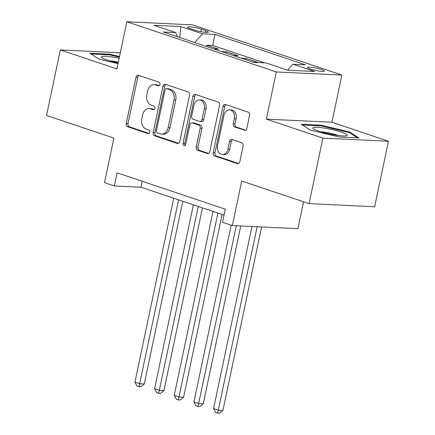 <?xml version="1.0" encoding="UTF-8"?>
<svg xmlns="http://www.w3.org/2000/svg" width="435" height="435" viewBox="0 0 435 435"><rect width="100%" height="100%" fill="white"/><g stroke="black" fill="none" stroke-linecap="round" stroke-linejoin="round"><path stroke-width="0.65" d="M159.95 84.433A1.86 1.403 -87.3 0 0 158.976 82.177L138.471 75.288A2.653 2.001 -87.3 0 0 138.053 75.211A2.653 2.001 -87.3 0 0 135.997 77.212L126.237 123.524A2.653 2.001 -87.3 0 0 127.624 126.743L148.134 133.632A1.86 1.403 -87.3 0 0 148.427 133.686A1.86 1.403 -87.3 0 0 149.868 132.284A1.86 1.403 -87.3 0 0 148.895 130.032L146.242 129.141A8.493 6.411 -87.3 0 1 141.799 118.831L142.609 114.97A8.493 6.411 -87.3 0 1 149.189 108.565A8.493 6.411 -87.3 0 1 150.521 108.815L153.18 109.707A1.86 1.403 -87.3 0 0 153.468 109.761A1.86 1.403 -87.3 0 0 154.909 108.358A1.86 1.403 -87.3 0 0 153.936 106.107L151.282 105.216A8.493 6.411 -87.3 0 1 146.84 94.906L147.655 91.045A8.493 6.411 -87.3 0 1 154.229 84.635A8.493 6.411 -87.3 0 1 155.567 84.89L158.22 85.782A1.86 1.403 -87.3 0 0 158.509 85.836A1.86 1.403 -87.3 0 0 159.95 84.433M321.699 69.562A8.651 1.191 11.9 0 0 312.694 67.485A8.651 1.191 11.9 0 0 307.556 67.507A8.651 1.191 11.9 0 0 310.356 69.024A8.651 1.191 11.9 0 0 319.355 71.101A8.651 1.191 11.9 0 0 324.494 71.079A8.651 1.191 11.9 0 0 321.699 69.562M244.383 130.288A2.653 2.001 -87.3 0 0 244.802 130.364A2.653 2.001 -87.3 0 0 246.857 128.363L249.592 115.373A2.653 2.001 -87.3 0 0 248.206 112.148L225.428 104.498A2.653 2.001 -87.3 0 0 225.015 104.422A2.653 2.001 -87.3 0 0 222.954 106.423L213.199 152.734A2.653 2.001 -87.3 0 0 214.585 155.953L237.363 163.603A2.653 2.001 -87.3 0 0 237.782 163.685A2.653 2.001 -87.3 0 0 239.837 161.679L243.143 145.986A2.653 2.001 -87.3 0 0 241.757 142.767L232.007 139.488A2.653 2.001 -87.3 0 0 231.589 139.412A2.653 2.001 -87.3 0 0 229.533 141.413L227.896 149.2A7.101 5.361 -87.3 0 1 222.394 154.555A7.101 5.361 -87.3 0 1 217.565 145.73L223.992 115.242A7.101 5.361 -87.3 0 1 229.49 109.886A7.101 5.361 -87.3 0 1 234.318 118.711L233.247 123.79A2.653 2.001 -87.3 0 0 234.639 127.015L245.226 130.326M120.294 52.771L60.351 49.938L46.545 115.46L113.899 138.085L104.509 182.64L114.34 185.946L117.102 172.842L225.265 209.17L222.502 222.274L232.333 225.58L297.904 228.679L303.57 201.796M322.884 138.123L388.455 141.223L331.916 122.235L266.35 119.13L322.884 138.123L309.078 203.645L241.724 181.02L232.333 225.58M266.35 119.13L276.29 71.954L126.83 21.75L192.4 24.855L341.861 75.054L276.29 71.954M60.351 49.938L116.89 68.926L126.83 21.75M189.562 95.205A2.653 2.001 -87.3 0 0 188.176 91.986L165.398 84.336A2.653 2.001 -87.3 0 0 164.979 84.254A2.653 2.001 -87.3 0 0 162.924 86.26L153.163 132.566A2.653 2.001 -87.3 0 0 154.555 135.791L177.333 143.441A2.653 2.001 -87.3 0 0 177.746 143.517A2.653 2.001 -87.3 0 0 179.802 141.516L189.562 95.205M195.413 94.417L218.191 102.067A2.653 2.001 -87.3 0 1 219.577 105.292L209.822 151.597A2.653 2.001 -87.3 0 1 207.761 153.599A2.653 2.001 -87.3 0 1 207.348 153.522L197.599 150.249A2.653 2.001 -87.3 0 1 196.212 147.025L200.171 128.243A2.653 2.001 -87.3 0 0 198.779 125.024L192.313 122.855A2.653 2.001 -87.3 0 0 191.9 122.773A2.653 2.001 -87.3 0 0 189.839 124.774L185.723 144.328A1.86 1.403 -87.3 0 1 184.282 145.73A1.86 1.403 -87.3 0 1 183.021 143.419L192.939 96.342A2.653 2.001 -87.3 0 1 194.994 94.341A2.653 2.001 -87.3 0 1 195.413 94.417M388.455 141.223L374.649 206.75L309.078 203.645M252.898 62.102L257.863 62.335L246.063 58.372L245.78 59.709M233.236 55.495L238.195 55.729L226.396 51.765L221.437 51.531M226.118 53.103L226.396 51.765M190.378 28.672L194.701 30.124A8.385 1.153 11.9 0 0 203.422 32.136A8.385 1.153 11.9 0 0 208.398 32.114A8.385 1.153 11.9 0 0 205.69 30.646L201.361 29.194A8.385 1.153 11.9 0 0 192.645 27.182A8.385 1.153 11.9 0 0 187.664 27.204A8.385 1.153 11.9 0 0 190.378 28.672M287.6 70.176L293.043 64.233L305.452 64.82L214.988 34.436L202.585 33.848L194.63 42.527M293.043 64.233L314.679 71.498L287.742 70.225L266.106 62.961L253.703 62.374L163.239 31.983L175.648 32.571L154.017 25.306L180.949 26.578L202.585 33.848M241.099 58.138L246.063 58.372M264.605 62.885L212.671 45.441L206.734 45.164L218.533 49.122L213.569 48.889M331.916 122.235L341.861 75.054M114.34 185.946L140.924 187.202L224.009 215.113M142.174 181.259L140.924 187.202M206.451 46.501L206.734 45.164M212.671 45.441L214.988 34.436M177.551 36.79L175.648 32.571M179.726 37.524L180.949 26.578M119.505 56.517L109.598 54.168L89.849 53.233L98.957 59.138L117.999 63.657M358.957 137.928L349.854 132.023L321.003 125.177L301.254 124.241L310.362 130.152L339.208 136.992L358.957 137.928M109.451 54.859L109.598 54.168M320.856 125.873L321.003 125.177M349.675 132.871L349.854 132.023M159.237 85.613L157.339 84.972A8.493 6.411 -87.3 0 0 156.002 84.722L154.229 84.635M149.189 108.565L150.961 108.647A8.493 6.411 -87.3 0 1 152.293 108.897L154.197 109.538M139.021 75.472A2.653 2.001 -87.3 0 0 137.77 77.299L128.01 123.605A2.653 2.001 -87.3 0 0 129.396 126.83L149.151 133.463M165.947 84.52A2.653 2.001 -87.3 0 0 164.696 86.342L154.936 132.653A2.653 2.001 -87.3 0 0 156.328 135.872L178.551 143.338M166.763 88.648A1.86 1.403 -87.3 0 0 166.469 88.593A1.86 1.403 -87.3 0 0 165.028 89.996L156.464 130.647A1.86 1.403 -87.3 0 0 157.437 132.898L160.238 133.839A8.493 6.411 -87.3 0 0 161.57 134.094A8.493 6.411 -87.3 0 0 168.149 127.683L174 99.898A8.493 6.411 -87.3 0 0 169.558 89.588L166.763 88.648L168.535 88.735A1.86 1.403 -87.3 0 0 168.242 88.68L166.469 88.593M161.57 134.094L163.342 134.176A8.493 6.411 -87.3 0 0 169.916 127.765L168.149 127.683M168.535 88.735L171.33 89.675A8.493 6.411 -87.3 0 1 175.773 99.979L169.916 127.765M208.566 153.419L199.371 150.331L197.599 150.249M191.9 122.773L193.667 122.86A2.653 2.001 -87.3 0 1 194.086 122.936L200.551 125.106A2.653 2.001 -87.3 0 1 201.943 128.33L197.985 147.112A2.653 2.001 -87.3 0 0 199.371 150.331M195.962 94.602A2.653 2.001 -87.3 0 0 194.711 96.423L184.793 143.506A1.86 1.403 -87.3 0 0 185.19 145.355M204.276 108.755A7.101 5.361 -87.3 0 0 199.447 99.93A7.101 5.361 -87.3 0 0 193.95 105.286L191.683 116.031A2.653 2.001 -87.3 0 0 193.075 119.25L199.54 121.425A2.653 2.001 -87.3 0 0 199.959 121.501A2.653 2.001 -87.3 0 0 202.014 119.5L204.276 108.755L206.049 108.842A7.101 5.361 -87.3 0 0 201.22 100.012L199.447 99.93M199.959 121.501L201.731 121.588A2.653 2.001 -87.3 0 0 203.787 119.581L202.014 119.5M206.049 108.842L203.787 119.581M229.49 109.886L231.262 109.968A7.101 5.361 -87.3 0 1 236.091 118.793L235.02 123.877A2.653 2.001 -87.3 0 0 236.406 127.096L245.606 130.185M222.394 154.555L224.166 154.637A7.101 5.361 -87.3 0 0 229.669 149.281L227.896 149.2M232.556 139.678A2.653 2.001 -87.3 0 0 231.306 141.5L229.669 149.281M225.982 104.683A2.653 2.001 -87.3 0 0 224.726 106.51L214.972 152.815A2.653 2.001 -87.3 0 0 216.358 156.034L238.587 163.5M173.69 198.208L134.937 382.12L139.852 383.768L144.284 383.98L182.787 201.264M144.284 383.98L140.761 386.829L138.988 386.742L178.606 199.861M138.988 386.742L137.02 386.084L134.937 382.12M119.141 58.246A17.579 2.42 11.9 0 0 101.779 57.648A17.579 2.42 11.9 0 0 107.075 60.052A17.579 2.42 11.9 0 0 118.146 62.977M118.331 62.091A12.033 1.653 11.9 0 0 109.337 60.77M91.013 53.989L109.772 54.875L119.369 57.154M324.684 128.162A17.579 2.42 11.9 0 0 313.178 128.662A17.579 2.42 11.9 0 0 335.303 135.057A17.579 2.42 11.9 0 0 346.57 135.698A17.579 2.42 11.9 0 0 341.905 132.289A17.579 2.42 11.9 0 0 324.684 128.162M338.392 135.497A12.033 1.653 11.9 0 0 325.706 132.354A12.033 1.653 11.9 0 0 320.742 131.778M302.417 124.997L321.177 125.884L349.131 132.517L357.353 137.851M193.357 204.814L154.599 388.721L159.514 390.374L163.946 390.587L202.449 207.87M163.946 390.587L160.423 393.436L158.655 393.349L198.273 206.467M158.655 393.349L156.687 392.691L154.599 388.721M213.019 211.421L174.266 395.328L179.182 396.981L183.613 397.188L222.116 214.477M183.613 397.188L180.09 400.037L178.317 399.955L217.94 213.074M178.317 399.955L176.354 399.292L174.266 395.328M231.175 225.189L193.934 401.935L198.849 403.588L203.281 403.794L240.751 225.977M203.281 403.794L199.757 406.643L197.985 406.562L236.319 225.765M197.985 406.562L196.016 405.898L193.934 401.935M251.957 226.504L213.596 408.541L218.511 410.189L222.943 410.401L261.598 226.961M222.943 410.401L219.419 413.25L217.647 413.168L257.172 226.755M217.647 413.168L215.684 412.505L213.596 408.541M200.839 31.695L201.361 29.194M205.325 32.364L205.69 30.646M157.339 84.972L155.567 84.89M153.767 109.734L153.18 109.707M152.293 108.897L150.521 108.815M148.721 133.659L148.134 133.632M129.396 126.83L127.624 126.743M128.01 123.605L126.237 123.524M137.77 77.299L135.997 77.212M158.808 85.809L158.22 85.782M178.171 143.479L177.333 143.441M156.328 135.872L154.555 135.791M154.936 132.653L153.163 132.566M164.696 86.342L162.924 86.26M175.773 99.979L174 99.898M171.33 89.675L169.558 89.588M208.186 153.56L207.348 153.522M197.985 147.112L196.212 147.025M201.943 128.33L200.171 128.243M200.551 125.106L198.779 125.024M194.086 122.936L192.313 122.855M184.793 143.506L183.021 143.419M194.711 96.423L192.939 96.342M236.406 127.096L234.639 127.015M235.02 123.877L233.247 123.79M236.091 118.793L234.318 118.711M231.306 141.5L229.533 141.413M238.201 163.642L237.363 163.603M216.358 156.034L214.585 155.953M214.972 152.815L213.199 152.734M224.726 106.51L222.954 106.423"/></g></svg>
